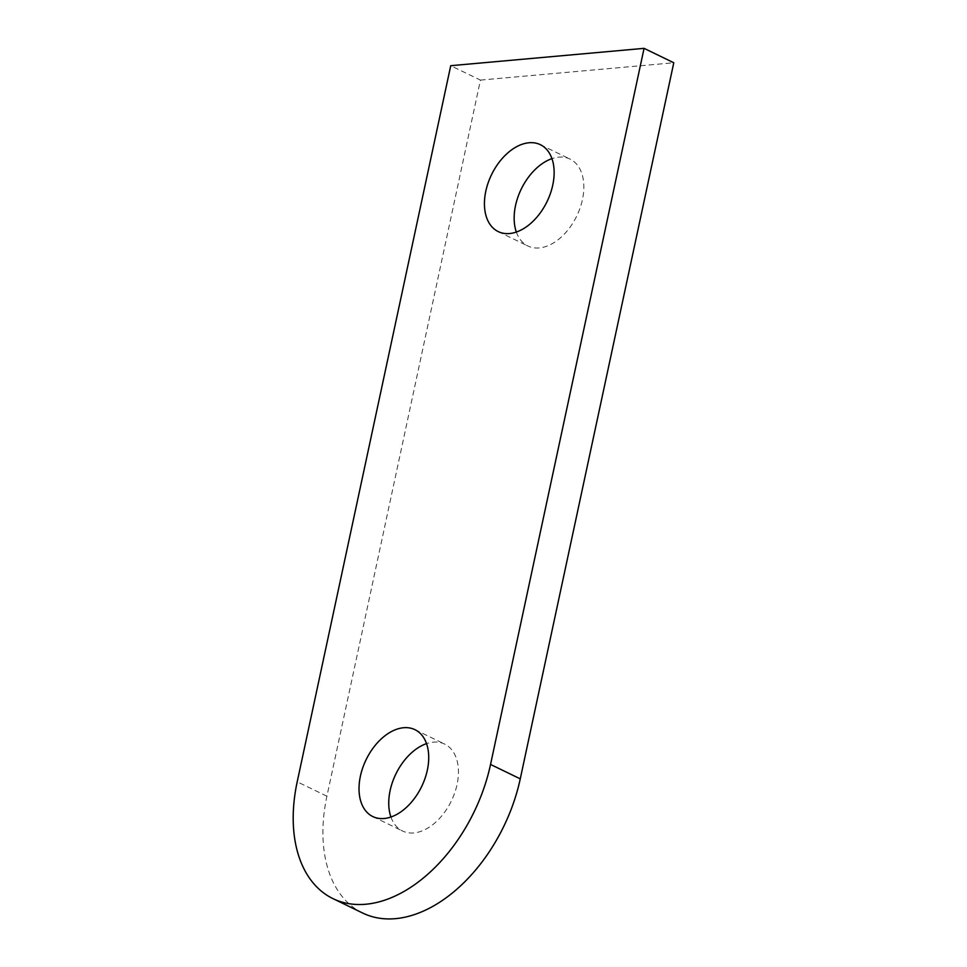 <?xml version="1.0" encoding="UTF-8"?>
<svg xmlns="http://www.w3.org/2000/svg" width="967" height="967" viewBox="0 0 967 967"><rect width="100%" height="100%" fill="white"/><g stroke="black" fill="none" stroke-linecap="round" stroke-linejoin="round"><path stroke-width="0.73" stroke-dasharray="4.83 3.63" d="M516.342 232.044A48.29 30.847 -64.1 0 0 527.922 246.005A48.29 30.847 -64.1 0 0 539.272 247.939A48.29 30.847 -64.1 0 0 580.127 207.869A48.29 30.847 -64.1 0 0 570.071 159.108A48.29 30.847 -64.1 0 0 558.733 157.162A48.29 30.847 -64.1 0 0 551.939 158.648M390.934 817.018A48.29 30.847 -64.1 0 0 402.514 830.979A48.29 30.847 -64.1 0 0 413.864 832.925A48.29 30.847 -64.1 0 0 454.72 792.855A48.29 30.847 -64.1 0 0 444.663 744.082A48.29 30.847 -64.1 0 0 433.325 742.148A48.29 30.847 -64.1 0 0 426.532 743.623M362.71 913.053A139.502 89.109 115.9 0 1 326.919 796.204L480.442 80.104L450.731 65.696M480.442 80.104L673.781 62.758M326.919 796.204L297.207 781.795M540.36 144.687L570.071 159.108M414.952 729.674L444.663 744.082M372.803 816.571L402.514 830.979M498.21 231.584L527.922 246.005"/><path stroke-width="1.45" d="M509.561 233.53A48.29 30.847 -64.1 0 0 550.416 193.46A48.29 30.847 -64.1 0 0 540.36 144.687A48.29 30.847 -64.1 0 0 529.022 142.753A48.29 30.847 -64.1 0 0 488.154 182.823A48.29 30.847 -64.1 0 0 498.21 231.584A48.29 30.847 -64.1 0 0 509.561 233.53M384.153 818.505A48.29 30.847 -64.1 0 0 425.009 778.435A48.29 30.847 -64.1 0 0 414.952 729.674A48.29 30.847 -64.1 0 0 403.602 727.728A48.29 30.847 -64.1 0 0 362.746 767.798A48.29 30.847 -64.1 0 0 372.803 816.571A48.29 30.847 -64.1 0 0 384.153 818.505M365.768 904.242A139.502 89.109 115.9 0 1 332.986 898.633A139.502 89.109 115.9 0 1 297.207 781.795L450.731 65.696L644.07 48.35L490.547 764.45A139.502 89.109 115.9 0 1 365.768 904.242M644.07 48.35L673.781 62.758L520.258 778.858A139.502 89.109 115.9 0 1 395.479 918.65A139.502 89.109 115.9 0 1 362.71 913.053L332.986 898.633M426.532 743.623A48.29 30.847 -64.1 0 0 390.934 817.018M551.939 158.648A48.29 30.847 -64.1 0 0 516.342 232.044M520.258 778.858L490.547 764.45"/></g></svg>
